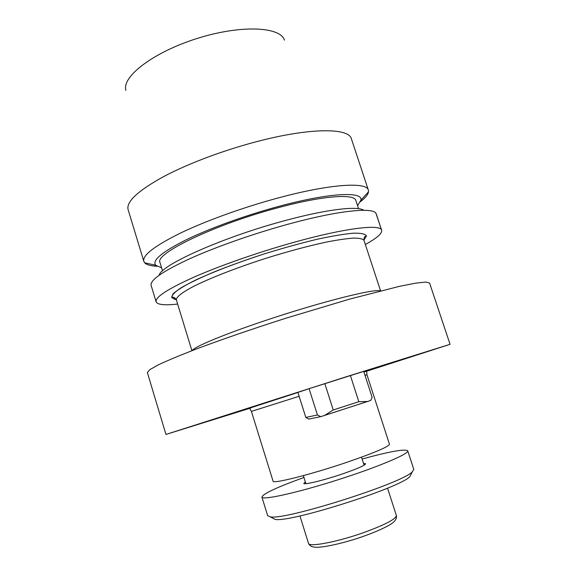 <?xml version="1.0" encoding="UTF-8"?>
<svg xmlns="http://www.w3.org/2000/svg" width="576" height="576" viewBox="0 0 576 576"><rect width="100%" height="100%" fill="white"/><g stroke="black" fill="none" stroke-linecap="round" stroke-linejoin="round"><path stroke-width="0.86" d="M346.428 376.704L165.953 434.441L250.25 408.161L165.953 434.441L346.428 376.704L450.058 344.318L346.428 376.704M366.026 371.434L450.058 344.318L366.026 371.434M309.082 388.67L297.9 392.4L305.813 417.442L317.434 414.979L309.082 388.67L324.842 383.666L333.245 409.975L358.826 401.695L350.41 375.581L324.842 383.666L333.245 409.975L324.54 415.454L320.76 416.65L317.434 414.979L309.082 388.67L297.9 392.4L305.813 417.442L308.678 419.09L320.76 416.65L317.434 414.979L305.813 417.442L308.678 419.09L320.76 416.65L367.618 401.479L358.826 401.695L350.41 375.581L363.737 371.383L372.118 397.282L370.786 400.421L367.618 401.479L358.826 401.695L333.245 409.975L324.54 415.454L370.786 400.421L372.118 397.282L363.737 371.383L309.082 388.67M261.389 140.422C312.307 127.548 348.977 128.102 351.374 138.751C348.977 128.102 312.307 127.548 261.389 140.422C226.555 149.141 188.986 163.123 163.548 176.638C137.93 190.764 126.115 201.751 128.095 209.578C126.115 201.751 137.93 190.764 163.548 176.638C188.986 163.123 226.555 149.141 261.389 140.422M279.706 197.539C330.725 183.874 366.761 181.814 368.352 190.08L368.496 191.83C368.064 194.558 365.407 197.834 360.533 201.643C365.407 197.834 368.064 194.558 368.496 191.83L368.352 190.08L351.374 138.751L368.352 190.08C366.761 181.814 330.725 183.874 279.706 197.539C244.822 206.813 206.863 220.442 180.907 232.862C154.735 245.786 142.366 255.269 143.806 261.31C142.366 255.269 154.735 245.786 180.907 232.862C206.863 220.442 244.822 206.813 279.706 197.539M156.866 266.256C150.689 265.946 146.628 264.802 144.698 262.822L143.806 261.31L128.095 209.578L143.806 261.31L144.698 262.822C146.628 264.802 150.689 265.946 156.866 266.256M284.443 40.14C280.346 26.489 240.358 24.667 196.726 38.592C153.05 52.366 121.421 76.903 125.942 90.418C121.421 76.903 153.05 52.366 196.726 38.592C240.358 24.667 280.346 26.489 284.443 40.14M279.475 206.201C246.19 215.114 209.995 228.218 186.134 239.832C162.137 251.914 151.963 260.381 155.614 265.226L161.611 267.804L155.614 265.226L144.698 262.822L155.614 265.226C151.963 260.381 162.137 251.914 186.134 239.832C209.995 228.218 246.19 215.114 279.475 206.201C329.184 192.766 362.952 191.246 360.972 200.088C362.952 191.246 329.184 192.766 279.475 206.201M357.552 205.654L360.972 200.088L368.496 191.83L360.972 200.088L357.552 205.654M278.345 207.655C215.1 224.273 153.871 253.944 160.027 262.62C153.871 253.944 215.1 224.273 278.345 207.655C322.718 195.66 354.499 193.457 355.853 200.506C354.499 193.457 322.718 195.66 278.345 207.655M284.162 220.831C222.898 237.204 160.754 265.133 159.185 275.198C160.754 265.133 222.898 237.204 284.162 220.831C326.023 209.383 357.754 205.675 363.794 210.29C357.754 205.675 326.023 209.383 284.162 220.831M376.265 213.991L375.955 213.35C372.902 207.007 337.55 210.622 288.252 224.172C254.167 233.482 216.958 246.542 190.843 258.242C164.448 270.382 151.164 279.209 151.013 284.71L151.128 285.408L151.013 284.71C151.164 279.209 164.448 270.382 190.843 258.242C216.958 246.542 254.167 233.482 288.252 224.172C337.55 210.622 372.902 207.007 375.955 213.35L381.643 230.242C382.27 233.446 376.841 238.198 365.35 244.505C376.841 238.198 382.27 233.446 381.643 230.242L376.265 213.991M294.062 242.28C345.161 227.995 380.678 223.87 381.643 230.242C380.678 223.87 345.161 227.995 294.062 242.28C259.128 252 220.874 265.349 194.501 276.898C167.89 288.864 155.088 297.158 156.103 301.788C155.088 297.158 167.89 288.864 194.501 276.898C220.874 265.349 259.128 252 294.062 242.28M177.638 304.049C164.614 305.525 157.435 304.769 156.103 301.788L151.128 285.408L156.103 301.788C157.435 304.769 164.614 305.525 177.638 304.049M347.098 462.226C311.076 474.494 272.282 484.229 273.06 481.147L251.41 411.394L249.912 408.78C249.516 408.607 250.07 408.182 251.575 407.527L297.922 392.465L251.575 407.527C250.07 408.182 249.516 408.607 249.912 408.78L251.41 411.394L299.131 396.295L251.41 411.394L273.06 481.147C272.282 484.229 311.076 474.494 347.098 462.226C374.616 452.729 388.735 446.724 389.462 444.226C388.735 446.724 374.616 452.729 347.098 462.226M343.022 473.731C324.202 480.197 303.588 485.201 303.79 483.365L305.338 481.896L303.79 483.365C303.588 485.201 324.202 480.197 343.022 473.731C357.638 468.641 365.17 465.314 365.623 463.752C365.17 465.314 357.638 468.641 343.022 473.731M363.521 463.442L365.623 463.752L363.521 463.442M267.66 515.693L270.259 516.845C284.645 520.596 402.725 483.134 412.322 471.78L413.784 469.346L407.743 450.814C409.493 453.737 377.294 467.33 336.802 480.161C296.316 493.02 262.166 500.472 261.914 497.074C263.038 493.733 277.049 487.202 303.948 477.475C277.049 487.202 263.038 493.733 261.914 497.074C262.166 500.472 296.316 493.02 336.802 480.161C377.294 467.33 409.493 453.737 407.743 450.814C404.899 448.733 389.686 451.476 362.102 459.029C389.686 451.476 404.899 448.733 407.743 450.814L413.784 469.346L412.322 471.78C402.725 483.134 284.645 520.596 270.259 516.845L267.66 515.693L261.914 497.074L267.66 515.693M409.882 476.59C400.543 487.706 289.066 523.073 275.026 519.372L270.259 516.845L275.026 519.372C289.066 523.073 400.543 487.706 409.882 476.59L412.322 471.78L409.882 476.59M363.816 371.642C371.182 369.367 371.203 369.425 363.874 371.808C371.203 369.425 371.182 369.367 363.816 371.642M253.116 406.951L297.907 392.429L253.116 406.951M366.948 374.746L365.026 375.365L366.948 374.746L366.66 371.743C366.955 371.304 366.034 371.34 363.888 371.851C366.034 371.34 366.955 371.304 366.66 371.743L366.948 374.746L389.462 444.226L366.948 374.746M176.292 299.678C172.159 298.728 171.137 296.726 173.232 293.688C177.278 290.059 184.579 285.595 195.12 280.303C213.062 271.922 237.917 262.418 264.96 253.678C283.061 248.105 300.197 243.36 316.368 239.443C331.344 236.174 343.613 234.086 353.182 233.194C360.886 232.999 365.314 233.914 366.473 235.922L363.924 240.156L366.473 235.922C365.314 233.914 360.886 232.999 353.182 233.194C343.613 234.086 331.344 236.174 316.368 239.443C300.197 243.36 283.061 248.105 264.96 253.678C246.953 259.56 230.213 265.558 214.747 271.678C200.621 277.639 189.396 283.01 181.058 287.798C174.658 292.075 171.562 295.373 171.77 297.691L176.285 299.65M363.989 240.365C362.822 238.86 359.41 238.104 353.758 238.097C346.831 238.565 337.918 239.846 327.031 241.942C309.01 245.779 288.799 251.179 266.378 258.156C237.168 267.516 210.146 278.057 193.435 286.459C181.858 292.601 176.162 297.079 176.364 299.88L191.909 350.69L176.364 299.88C173.866 296.122 173.347 297.432 172.354 297.965C173.347 297.432 173.866 296.122 176.364 299.88C176.162 297.079 181.858 292.601 193.435 286.459C210.146 278.057 237.168 267.516 266.378 258.156C288.799 251.179 309.01 245.779 327.031 241.942C337.918 239.846 346.831 238.565 353.758 238.097C359.41 238.104 362.822 238.86 363.989 240.365L380.57 290.844L363.989 240.365C364.054 235.231 365.522 236.542 366.156 236.491C365.522 236.542 364.054 235.231 363.989 240.365M380.203 290.938C376.013 288.619 333.648 298.663 284.206 314.366C234.756 330.034 194.35 346.248 192.269 350.554C194.35 346.248 234.756 330.034 284.206 314.366C333.648 298.663 376.013 288.619 380.203 290.938M429.574 283.039L425.866 282.06L415.822 283.126L399.406 286.351L349.567 299.131L285.473 318.341C252.036 329.033 220.457 339.919 195.336 349.38C179.921 355.363 167.695 360.468 158.652 364.702L149.832 369.619L147.362 372.564L165.953 434.441L147.362 372.564L149.832 369.619L158.652 364.702C167.695 360.468 179.921 355.363 195.336 349.38C220.457 339.919 252.036 329.033 285.473 318.341L349.567 299.131L399.406 286.351L415.822 283.126L425.866 282.06L429.574 283.039L450.058 344.318L429.574 283.039M308.491 543.319C308.585 547.502 338.357 541.793 365.155 532.073C385.79 524.412 396.187 518.875 396.346 515.448L387.54 488.138L396.346 515.448C396.187 518.875 385.79 524.412 365.155 532.073C338.357 541.793 308.585 547.502 308.491 543.319C309.442 545.544 311.537 546.84 314.777 547.2C319.32 547.855 334.418 545.544 355.486 539.028C376.546 532.159 389.902 525.492 393.35 522.324C395.885 520.078 396.878 517.781 396.346 515.448C396.878 517.781 395.885 520.078 393.35 522.324C389.902 525.492 376.546 532.159 355.486 539.028C334.418 545.544 319.32 547.855 314.777 547.2C311.537 546.84 309.442 545.544 308.491 543.319L299.938 515.93L308.491 543.319M358.546 208.685L355.853 200.506L358.546 208.685M162.547 270.864L160.027 262.62L162.547 270.864M363.917 240.127L366.156 236.491L363.917 240.127M364.09 465.214L361.505 457.171L364.09 465.214M305.892 483.674L303.365 475.618L305.892 483.674"/></g></svg>
